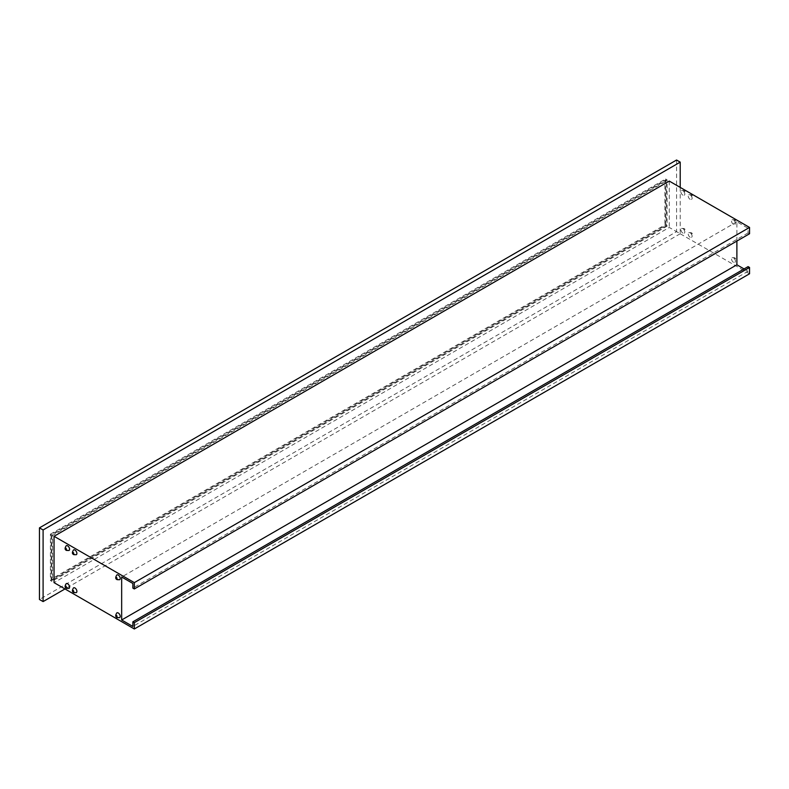 <?xml version="1.0" encoding="UTF-8"?>
<svg xmlns="http://www.w3.org/2000/svg" width="789" height="789" viewBox="0 0 789 789"><rect width="100%" height="100%" fill="white"/><g stroke="black" fill="none" stroke-linecap="round" stroke-linejoin="round"><path stroke-width="0.59" stroke-dasharray="3.94 2.96" d="M119.632 579.708A2.761 1.598 60 0 1 118.251 579.57A2.761 1.598 60 0 1 116.447 577.134A2.761 1.598 60 0 1 116.871 574.925M119.632 617.629A2.761 1.598 60 0 1 118.251 617.491A2.761 1.598 60 0 1 116.447 615.055A2.761 1.598 60 0 1 116.871 612.846M76.316 554.697A2.761 1.598 60 0 1 74.935 554.559A2.761 1.598 60 0 1 73.13 552.132A2.761 1.598 60 0 1 73.555 549.913M69.018 588.407A2.761 1.598 60 0 1 67.637 588.269A2.761 1.598 60 0 1 65.832 585.832A2.761 1.598 60 0 1 66.256 583.623M690.158 194.853A2.761 1.598 60 0 1 691.963 197.289A2.761 1.598 60 0 1 691.539 199.499A2.761 1.598 60 0 1 690.158 199.361A2.761 1.598 60 0 1 688.353 196.934A2.761 1.598 60 0 1 688.777 194.715A2.761 1.598 60 0 1 690.158 194.853M682.86 190.642A2.761 1.598 60 0 1 684.665 193.078A2.761 1.598 60 0 1 684.241 195.287A2.761 1.598 60 0 1 682.86 195.149A2.761 1.598 60 0 1 681.055 192.713A2.761 1.598 60 0 1 681.479 190.504A2.761 1.598 60 0 1 682.86 190.642M733.474 257.786A2.761 1.598 60 0 1 735.279 260.222A2.761 1.598 60 0 1 734.855 262.431A2.761 1.598 60 0 1 733.474 262.293A2.761 1.598 60 0 1 731.669 259.867A2.761 1.598 60 0 1 732.093 257.648A2.761 1.598 60 0 1 733.474 257.786M69.018 550.485A2.761 1.598 60 0 1 67.637 550.347A2.761 1.598 60 0 1 65.832 547.911A2.761 1.598 60 0 1 66.256 545.702M76.316 592.618A2.761 1.598 60 0 1 74.935 592.48A2.761 1.598 60 0 1 73.13 590.054A2.761 1.598 60 0 1 73.555 587.835M682.86 228.563A2.761 1.598 60 0 1 684.665 230.999A2.761 1.598 60 0 1 684.241 233.209A2.761 1.598 60 0 1 682.86 233.071A2.761 1.598 60 0 1 681.055 230.635A2.761 1.598 60 0 1 681.479 228.425A2.761 1.598 60 0 1 682.86 228.563M690.158 232.775A2.761 1.598 60 0 1 691.963 235.211A2.761 1.598 60 0 1 691.539 237.42A2.761 1.598 60 0 1 690.158 237.282A2.761 1.598 60 0 1 688.353 234.856A2.761 1.598 60 0 1 688.777 232.637A2.761 1.598 60 0 1 690.158 232.775M733.474 219.865A2.761 1.598 60 0 1 735.279 222.301A2.761 1.598 60 0 1 734.855 224.51A2.761 1.598 60 0 1 733.474 224.372A2.761 1.598 60 0 1 731.669 221.936A2.761 1.598 60 0 1 732.093 219.727A2.761 1.598 60 0 1 733.474 219.865M736.887 241.069L736.887 221.808L748.09 228.277L748.09 232.913L749.55 233.751M744.076 268.941L748.09 271.258L748.09 266.623M749.55 273.783L669.269 227.439L54.046 582.637M669.269 181.085L669.269 227.439M680.217 187.407L680.217 233.751L676.567 231.65L39.45 599.482M680.217 233.751L64.994 588.949M676.567 160.019L676.567 231.65M50.397 534.173L665.62 178.985L665.62 225.329L50.397 580.526L50.397 534.173L51.857 535.021L667.08 179.823L667.08 226.167L51.857 581.365L51.857 535.021M51.857 581.365L50.397 580.526M667.08 226.167L665.62 225.329M667.08 179.823L665.62 178.985M666.35 225.753L52.587 580.102L52.587 535.445L666.35 181.085L666.35 225.753L664.89 224.904L51.127 579.264L51.127 534.597L664.89 180.247L664.89 224.904M52.587 580.102L51.127 579.264M52.587 535.445L51.127 534.597M666.35 181.085L664.89 180.247M748.09 232.913L132.868 588.111M748.09 228.277L132.868 583.475M748.09 271.258L132.868 626.456M736.887 221.808L121.664 577.006M691.618 195.702L691.618 196.836L691.618 195.702M684.319 191.48L684.319 192.624L684.319 191.48M734.934 258.634L734.934 259.768L734.934 258.634M684.319 229.402L684.319 230.546L684.319 229.402M691.618 233.623L691.618 234.757L691.618 233.623M734.934 220.703L734.934 221.847L734.934 220.703M688.777 194.715L691.194 194.755C693.067 195.682 693.186 197.26 691.539 199.499M681.479 190.504L683.895 190.543C685.769 191.471 685.888 193.049 684.241 195.287M732.093 257.648L734.51 257.687C736.384 258.614 736.502 260.192 734.855 262.431M681.479 228.425L683.895 228.465C685.769 229.392 685.888 230.97 684.241 233.209M688.777 232.637L691.194 232.676C693.067 233.603 693.186 235.191 691.539 237.42M732.093 219.727L734.51 219.766C736.384 220.693 736.502 222.271 734.855 224.51"/><path stroke-width="1.18" d="M118.251 575.063A2.761 1.598 60 0 1 120.056 577.499A2.761 1.598 60 0 1 119.632 579.708L117.216 579.668C115.362 578.988 115.243 577.4 116.871 574.925A2.761 1.598 60 0 1 118.251 575.063M118.251 612.984A2.761 1.598 60 0 1 120.056 615.42A2.761 1.598 60 0 1 119.632 617.629L117.216 617.6C115.362 616.909 115.243 615.321 116.871 612.846A2.761 1.598 60 0 1 118.251 612.984M74.935 550.051A2.761 1.598 60 0 1 76.74 552.487A2.761 1.598 60 0 1 76.316 554.697L73.9 554.667C72.036 553.977 71.927 552.389 73.555 549.913A2.761 1.598 60 0 1 74.935 550.051M67.637 583.761A2.761 1.598 60 0 1 69.442 586.197A2.761 1.598 60 0 1 69.018 588.407L66.601 588.367C64.737 587.677 64.629 586.099 66.256 583.623A2.761 1.598 60 0 1 67.637 583.761M67.637 545.84A2.761 1.598 60 0 1 69.442 548.276A2.761 1.598 60 0 1 69.018 550.485L66.601 550.446C64.737 549.755 64.629 548.177 66.256 545.702A2.761 1.598 60 0 1 67.637 545.84M74.935 587.973A2.761 1.598 60 0 1 76.74 590.409A2.761 1.598 60 0 1 76.316 592.618L73.9 592.588C72.036 591.898 71.927 590.31 73.555 587.835A2.761 1.598 60 0 1 74.935 587.973M132.868 621.821L748.09 266.623L749.55 267.461L749.55 273.783L134.327 628.981L54.046 582.637L54.046 536.283L669.269 181.085L749.55 227.439L749.55 233.751L134.327 588.949L132.868 588.111L132.868 583.475L121.664 577.006L121.664 619.986L132.868 626.456L132.868 621.821L134.327 622.659L134.327 628.981M749.55 267.461L134.327 622.659M744.076 268.941L736.887 264.788L736.887 241.069M749.55 227.439L134.327 582.627L54.046 536.283M134.327 582.627L134.327 588.949M64.994 588.949L43.099 601.593L43.099 529.961L39.45 527.861L676.567 160.019L680.217 162.13L680.217 187.407M43.099 529.961L680.217 162.13M43.099 601.593L39.45 599.482L39.45 527.861M736.887 264.788L121.664 619.986M116.792 578.731L116.792 577.587L116.792 578.731M116.792 616.653L116.792 615.509L116.792 616.653M73.476 553.72L73.476 552.576L73.476 553.72M66.177 587.43L66.177 586.286L66.177 587.43M66.177 549.509L66.177 548.365L66.177 549.509M73.476 591.642L73.476 590.497L73.476 591.642"/></g></svg>
